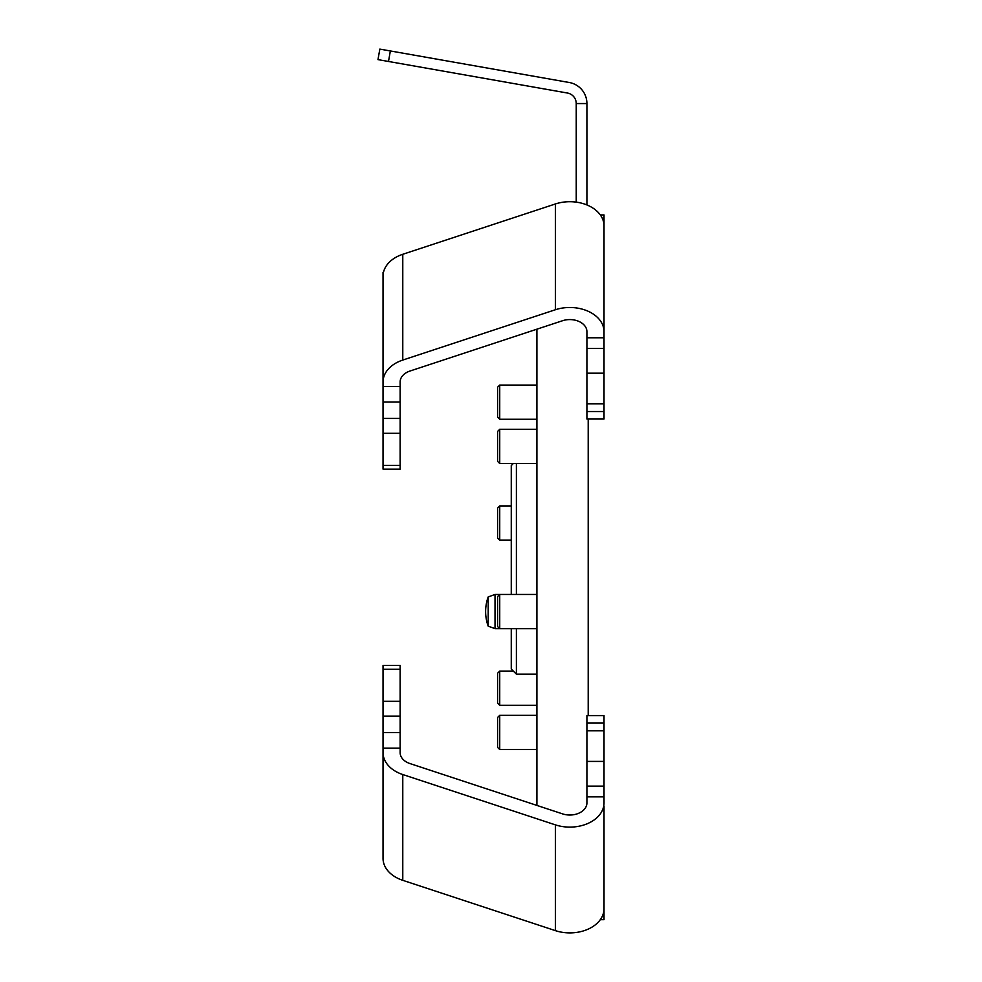 <?xml version="1.0" encoding="UTF-8"?>
<svg xmlns="http://www.w3.org/2000/svg" width="982" height="982" viewBox="0 0 982 982"><rect width="100%" height="100%" fill="white"/><g stroke="black" fill="none" stroke-linecap="round" stroke-linejoin="round"><path stroke-width="1.47" d="M516.397 628.652L516.397 674.155L511.266 669.024L511.266 628.652M511.266 594.454L511.266 465.578L513.341 463.504M516.397 463.504L516.397 594.454M588.206 715.571L588.206 419.032M536.909 805.424L536.909 329.179M383.041 469.126L383.041 386.478L400.128 386.478L400.128 469.126L383.041 469.126M586.917 337.771L604.016 337.771L604.016 348.5L586.917 348.5L586.917 331.671A17.099 12.091 180 0 0 569.818 319.58A17.099 12.091 180 0 0 562.6 320.709L410.01 371.024A17.099 12.091 180 0 0 400.128 381.986L400.128 386.478M604.016 337.771L604.016 225.885A34.198 24.182 180 0 0 569.818 201.703A34.198 24.182 180 0 0 555.37 203.974L402.78 254.289A34.198 24.182 180 0 0 383.041 276.2L383.041 272.395M604.016 328.54L604.016 331.671A34.198 24.182 180 0 0 569.818 307.489A34.198 24.182 180 0 0 555.37 309.747L402.78 360.063A34.198 24.182 180 0 0 383.041 381.986L383.041 386.478M383.041 276.2L383.041 381.986M604.016 403.786L586.917 403.786L586.917 373.197L604.016 373.197L604.016 419.032L586.917 419.032L586.917 411.532L604.016 411.532M604.016 214.935L600.309 214.935L604.016 214.935L604.016 218.164L602.224 218.164M604.016 231.985L604.016 218.164M604.016 373.197L604.016 348.5M586.917 403.786L586.917 411.532M586.917 348.5L586.917 373.197M586.917 796.844L586.917 786.116L604.016 786.116L604.016 796.844L586.917 796.844L586.917 802.945A17.099 12.091 180 0 1 569.818 815.023A17.099 12.091 180 0 1 562.6 813.894L410.01 763.579A17.099 12.091 180 0 1 400.128 752.629L400.128 748.124L383.041 748.124L383.041 665.477L400.128 665.477L400.128 748.124M604.016 796.844L604.016 802.945A34.198 24.182 180 0 1 569.818 827.114A34.198 24.182 180 0 1 555.37 824.855L402.78 774.54A34.198 24.182 180 0 1 383.041 752.629L383.041 748.124M604.016 806.062L604.016 908.718A34.198 24.182 180 0 1 569.818 932.9A34.198 24.182 180 0 1 555.37 930.629L402.78 880.326A34.198 24.182 180 0 1 383.041 858.403L383.041 752.629M383.459 862.221L383.041 853.91M604.016 723.083L586.917 723.083L586.917 715.571L604.016 715.571L604.016 761.418L586.917 761.418L586.917 786.116M604.016 786.116L604.016 761.418M602.224 916.439L604.016 916.439L604.016 902.618M604.016 916.439L604.016 919.668L600.309 919.668M586.917 761.418L586.917 730.817L604.016 730.817M586.917 723.083L586.917 730.817M586.917 204.943L586.917 103.552L576.238 103.552L576.238 202.132M576.238 103.552A10.692 10.692 0.1 0 0 567.4 93.02L377.984 59.62L379.838 49.1L569.253 82.5A21.371 21.371 0.1 0 1 586.917 103.552M377.984 59.62L379.838 49.1M569.818 201.703A34.198 24.182 -0 0 0 555.37 203.974L402.78 254.289A34.198 24.182 -0 0 0 383.459 272.395M499.728 705.297L497.592 703.161L497.592 673.235L499.728 671.099L499.728 705.297L536.909 705.297M499.728 749.548L497.592 747.412L497.592 717.486L499.728 715.35L499.728 749.548L536.909 749.548M536.909 628.652L499.728 628.652L497.592 626.516L497.592 596.59L499.728 594.454L499.728 628.652L495.026 628.652L495.026 594.454L488.189 596.946A42.889 42.889 0 0 0 488.189 626.16L488.189 596.946M497.592 461.368L497.592 431.454L499.728 429.306L499.728 463.504L497.592 461.368M497.592 417.117L497.592 387.203L499.728 385.067L499.728 419.253L497.592 417.117M497.592 538.013L497.592 508.087L499.728 505.951L499.728 540.149L497.592 538.013M383.041 465.37L400.128 465.37M402.78 254.289L402.78 360.063M555.37 203.974L555.37 309.747M383.041 418.442L400.128 418.442M400.128 401.982L383.041 401.982M400.128 433.308L383.041 433.308M402.78 774.54L402.78 880.326M555.37 824.855L555.37 930.629M383.041 701.295L400.128 701.295M400.128 669.233L383.041 669.233M400.128 716.16L383.041 716.16M383.041 732.621L400.128 732.621M388.504 61.473L390.357 50.954M536.909 674.155L516.397 674.155M513.341 671.099L499.728 671.099M536.909 715.35L499.728 715.35M536.909 594.454L495.026 594.454M536.909 463.504L499.728 463.504M536.909 429.306L499.728 429.306M536.909 419.253L499.728 419.253M536.909 385.067L499.728 385.067M511.266 540.149L499.728 540.149M511.266 505.951L499.728 505.951M488.189 626.16L495.026 628.652"/></g></svg>
